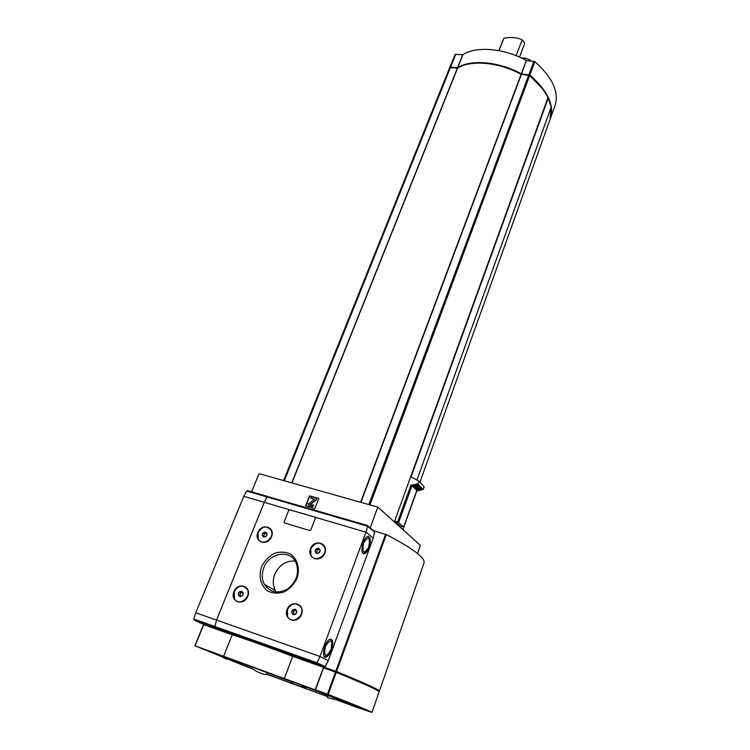 <?xml version="1.0" encoding="UTF-8"?>
<svg xmlns="http://www.w3.org/2000/svg" width="750" height="750" viewBox="0 0 750 750"><rect width="100%" height="100%" fill="white"/><g stroke="black" fill="none" stroke-linecap="round" stroke-linejoin="round"><path stroke-width="1.12" d="M328.341 695.578L327.544 697.772L337.875 700.078C344.194 701.925 333.994 697.678 307.275 687.328C303.216 687.853 290.353 683.334 291.337 681.712L221.888 655.753L226.275 659.081L219.431 655.584M226.509 658.519L252.169 668.559C256.05 671.466 260.466 673.462 265.416 674.559L266.428 674.334L267.253 672.178M266.541 674.044L327.938 696.703M530.25 60.891L530.494 60.253L525.506 58.087L524.897 59.709M519.506 57.094L524.756 43.219L522.15 39.806L516.131 55.669M499.041 50.672L503.831 38.288C510.619 36.881 516.731 37.388 522.15 39.806M503.831 38.288L498.825 50.625M416.794 490.406L403.706 527.016L400.153 526.106L394.622 521.109L547.959 97.641C544.303 90.094 538.2 82.725 529.65 75.525L521.119 74.353C499.134 62.1 470.353 59.578 457.538 68.213L450.403 67.584L448.5 70.519L283.575 480.572M550.012 119.569L551.109 107.316M417.516 553.5L420.375 545.353L377.841 507.122L259.069 473.663L251.597 491.841M306.909 503.334L308.616 504.281M226.472 658.622L252.759 669.075M266.503 674.128L327.919 696.75M284.325 678.544L292.716 656.344L323.494 667.303L315.197 689.869L195.094 645.797L220.284 656.1M336.347 699.825L358.697 708.038L315.197 689.869M223.622 656.269L232.191 634.791L203.522 624.591L194.934 645.741M314.85 508.584L318.788 498.459L309.544 495.825L305.597 505.903L314.85 508.584M377.841 507.122L370.172 527.897M324.131 667.359L218.775 629.344L223.763 631.594L204.009 624.75M236.503 636.159L203.944 624.731M324.122 667.397L284.906 653.391M318.741 498.572L309.544 495.825M314.306 499.228L309.347 503.297L308.616 505.8L311.016 507.066L313.847 505.472L312.638 504.797L311.316 505.547L310.294 505.031L310.575 504.066L316.097 499.697L316.659 498.253L311.381 496.753L310.819 498.188L314.231 499.163M309.206 506.484L311.25 507.253L313.847 505.472M314.316 499.303L310.819 498.188M310.594 505.331L310.809 504.253L316.331 499.884L316.659 498.253M309.778 496.013L305.878 505.978M324.075 667.528L323.494 667.303M232.191 634.791C246.253 639.225 266.428 646.406 292.716 656.344M221.888 655.753L210.638 651.647L217.425 654.347M307.275 687.328L291.694 681.375M336.619 699.872L343.575 702.347L337.875 700.078M416.85 490.369L411.019 484.922L397.641 521.972L394.622 521.109M416.812 490.481L418.341 490.903L413.1 485.484L411.019 484.922M418.341 490.903L418.622 490.106L413.391 484.678L413.1 485.484M418.622 490.106L419.944 490.462L414.722 485.044L413.391 484.678M419.944 490.462L420.234 489.666L415.012 484.237L414.722 485.044M420.234 489.666L421.547 490.022L416.344 484.594L415.012 484.237M421.547 490.022L421.837 489.234L416.634 483.797L416.344 484.594M421.837 489.234L423.159 489.591L417.975 484.153L416.634 483.797M423.159 489.591L424.172 486.759L418.997 481.284L417.975 484.153M410.766 476.55L418.997 481.284M403.706 527.016L397.641 521.972M450.544 67.556L457.669 68.138M521.184 74.381L521.25 74.212C502.584 64.594 485.128 61.181 468.863 63.984M521.25 74.212L529.406 75.169L542.4 88.659M551.222 106.95L547.959 97.641M550.2 119.053L550.509 118.2C554.409 104.972 547.519 90.572 529.856 74.991L521.578 73.894L526.331 60.478C504.478 48.206 475.781 45.863 462.928 54.712L455.156 54.347L449.044 69.169M448.772 69.844L450.609 67.059L457.744 67.697C470.559 59.053 499.341 61.566 521.325 73.819L521.578 73.894M554.831 106.134L555.141 105.272C559.125 91.828 552.356 77.269 534.834 61.603L526.584 60.553M525.506 58.087L521.391 57.956M222.225 655.969L215.025 653.334L222.375 656.072M336.994 699.938L337.528 700.022M299.438 684.394L303.834 685.931L299.494 684.263M261.534 566.784C258.422 576.094 260.719 585.609 267.478 590.869C272.616 593.409 278.166 593.766 284.128 591.938C289.772 588.816 294.084 584.25 297.075 578.231C300.113 568.744 297.581 559.275 290.756 554.212C285.628 551.803 280.144 551.522 274.303 553.359C268.781 556.425 264.525 560.897 261.534 566.784M233.925 591.638C229.725 601.763 243.741 606.562 247.781 596.306C251.888 586.116 237.919 581.494 233.925 591.638M257.822 532.463C253.772 542.222 267.675 546.581 271.556 536.691C275.522 526.866 261.666 522.694 257.822 532.463M287.053 609.534C282.928 619.941 297.609 624.984 301.566 614.419C305.597 603.928 290.972 599.091 287.053 609.534M310.509 548.663C306.525 558.694 321.084 563.259 324.891 553.088C328.781 542.991 314.278 538.612 310.509 548.663M284.297 522.853L309.862 530.55L310.819 530.016L315.422 518.156L315.216 517.303M203.428 624.319L223.416 631.434L214.697 627.497L216.525 620.072L264.281 502.322L266.962 496.95L267.778 496.519L266.962 496.95L264.281 502.322L216.525 620.072L214.697 627.497L323.691 667.134L325.106 666.619L328.303 660.572L373.238 538.125L374.55 532.003L373.8 530.869M373.238 538.125L365.963 532.163L319.969 656.484L195.759 612.759L243.825 496.322L246.591 491.025L367.641 526.228L367.294 525.431L267.844 496.566M313.181 557.7C318.778 562.163 328.003 553.481 324.637 546.928L322.453 544.266M290.409 619.481C296.456 623.306 304.884 613.847 301.144 607.444L298.481 604.659M260.353 541.331C265.875 545.55 274.847 536.512 271.294 530.325L269.25 528.019M237.037 601.322C242.972 604.997 251.259 595.209 247.35 589.172L244.922 586.8M315.122 517.247L365.963 532.163L367.641 526.228L374.55 532.003M323.691 667.134L316.144 663.572L317.091 662.822L319.969 656.484L328.303 660.572M369.131 547.434C367.809 550.847 366.3 552.909 364.603 553.631C359.391 555.806 362.569 537.853 367.641 536.541C370.678 536.709 371.175 540.347 369.131 547.434M331.528 649.837C329.981 653.794 328.209 656.203 326.231 657.047C320.663 659.278 324.722 640.528 330.094 639.206C333.131 639.263 333.609 642.806 331.528 649.837M295.134 561.009C285.975 560.513 279.188 564.947 274.772 574.322C272.606 580.172 272.812 585.609 275.391 590.616L276.291 592.059M263.841 567.75C261.609 573.703 261.797 579.234 264.394 584.334C270.291 592.753 278.184 594.188 288.075 588.638C296.953 581.128 299.569 572.391 295.912 562.406C290.081 549.131 269.166 552.731 263.841 567.75M243.309 593.288L242.25 595.941L239.738 596.597L238.294 594.6L239.353 591.956L241.856 591.3L243.309 593.288M238.509 593.175C238.688 597.047 240.206 597.562 243.084 594.712C242.906 590.841 241.378 590.334 238.509 593.175M234.225 591.731L234.534 598.978C238.894 607.106 252.009 596.775 247.144 589.059C242.634 584.409 238.322 585.3 234.225 591.731M267.113 533.878L266.091 536.428L263.616 537.103L262.162 535.219L263.184 532.669L265.659 532.003L267.113 533.878M262.369 533.85C262.575 537.553 264.094 538.022 266.906 535.247C266.691 531.544 265.181 531.075 262.369 533.85M258.113 532.547L258.234 539.034C262.041 547.153 275.428 537.947 271.106 530.194C266.691 525.337 262.369 526.116 258.113 532.547M296.85 611.287L295.809 614.006L293.212 614.672L291.666 612.609L292.706 609.891L295.294 609.225L296.85 611.287M291.863 611.147C292.134 615.141 293.728 615.675 296.653 612.759C296.372 608.766 294.778 608.222 291.863 611.147M287.362 609.628L287.644 616.734C291.872 625.472 305.709 615.703 300.956 607.331C296.231 602.081 291.703 602.85 287.362 609.628M320.203 550.172L319.2 552.797L316.641 553.472L315.094 551.531L316.097 548.906L318.647 548.231L320.203 550.172M315.272 550.116C315.581 553.941 317.166 554.419 320.025 551.578C319.716 547.762 318.131 547.275 315.272 550.116M310.819 548.747L310.903 555.056C314.531 563.738 328.631 555.15 324.459 546.797C319.866 541.331 315.319 541.978 310.819 548.747M242.719 592.341L240.947 592.809L239.353 591.956M240.947 592.809L239.887 595.444L238.294 594.6M239.887 595.444L240.628 596.466M296.128 610.209L294.188 610.706L292.706 609.891M294.188 610.706L293.147 613.425L291.666 612.609M293.147 613.425L294 614.569M319.584 549.319L317.484 549.881L316.097 548.906M317.484 549.881L316.481 552.497L315.094 551.531M316.481 552.497L317.203 553.406M266.616 533.147L264.684 533.672L263.184 532.669M264.684 533.672L263.663 536.213L262.162 535.219M263.663 536.213L264.291 537.019M309.825 530.531L310.791 529.988L315.384 518.128L315 517.191L289.678 509.766L288.731 510.3L284.091 521.991L284.456 522.928L309.862 530.55M195.759 612.759L193.706 619.097L194.588 620.344L316.144 663.572M267.572 496.453L247.659 490.697L246.591 491.025M378.684 691.312L379.387 691.097C379.059 689.616 364.772 683.109 336.534 671.578L324.234 667.181M423.947 563.203L424.078 562.837C425.062 557.616 412.472 548.194 386.306 534.572L373.941 530.887M324.169 667.191L323.906 667.978M315.525 689.794L359.044 708.009L371.944 712.444C371.391 711.619 356.812 705.628 328.219 694.462L315.525 689.794L323.588 667.866L336.234 672.384C364.491 683.906 378.788 690.403 379.125 691.847L379.097 691.941M324.188 667.2L335.766 671.325L327.45 694.172M378.684 690.938L378.712 690.853C378.403 689.4 364.341 682.987 336.534 671.616L335.766 671.325M369.975 504.909L529.65 75.525M203.737 624.656L195.094 645.797M368.841 504.581L528.713 75.141M360.891 502.35L521.381 74.438M360.591 502.266L521.119 74.353M291.956 482.934L457.538 68.213M291.759 482.878L457.331 68.25M284.316 480.778L450.403 67.584M283.725 480.609L449.747 67.8M416.831 490.303L403.678 526.959M412.059 485.391L398.691 522.441M449.953 67.284L455.156 54.347M450.609 67.059L455.812 54.122M457.547 67.725L462.722 54.75M457.744 67.697L462.928 54.712M521.325 73.819L526.331 60.478M528.919 74.606L533.897 61.219M529.856 74.991L534.834 61.603M551.259 106.894L416.962 480.056L551.259 106.828M411.15 476.653L548.306 97.875M222 655.828L212.278 652.266L222.675 656.269M336.759 699.891L341.541 701.541L337.753 700.059M305.934 686.7L293.775 682.238L305.934 686.7M289.547 509.738L243.825 496.322M325.106 666.619L317.091 662.822L193.725 619.003M266.278 585.413L266.494 587.297M265.209 584.794L265.284 585.769M203.513 624.356L194.588 620.344M324.562 656.756L325.097 656.653C327.15 656.897 329.259 654.281 331.434 648.797C332.691 642.197 332.362 638.962 330.441 639.122M325.312 646.631C323.691 657.253 325.603 658.237 331.041 649.584C332.681 639.019 330.778 638.034 325.312 646.631M363.038 553.387L363.488 553.294C365.484 553.509 367.425 550.931 369.3 545.559C370.209 539.306 369.75 536.269 367.931 536.466M363.581 543.047C361.969 553.444 363.675 554.794 368.7 547.097C370.331 536.747 368.616 535.406 363.581 543.047M336.534 671.578L386.306 534.572M335.766 671.287L385.575 534.281M328.219 694.462L336.534 671.616M402.919 529.659L416.953 490.528M419.953 482.166L550.322 118.716M203.522 624.591L194.878 645.722M550.509 118.2L555.141 105.272M226.922 657.478L226.284 659.091M252.178 666.591L251.512 668.306M367.556 525.534L247.659 490.697M374.475 531.487L367.659 525.797M275.391 590.616L264.394 584.334M379.387 691.097L424.078 562.837M371.944 712.444L379.125 691.847"/></g></svg>
